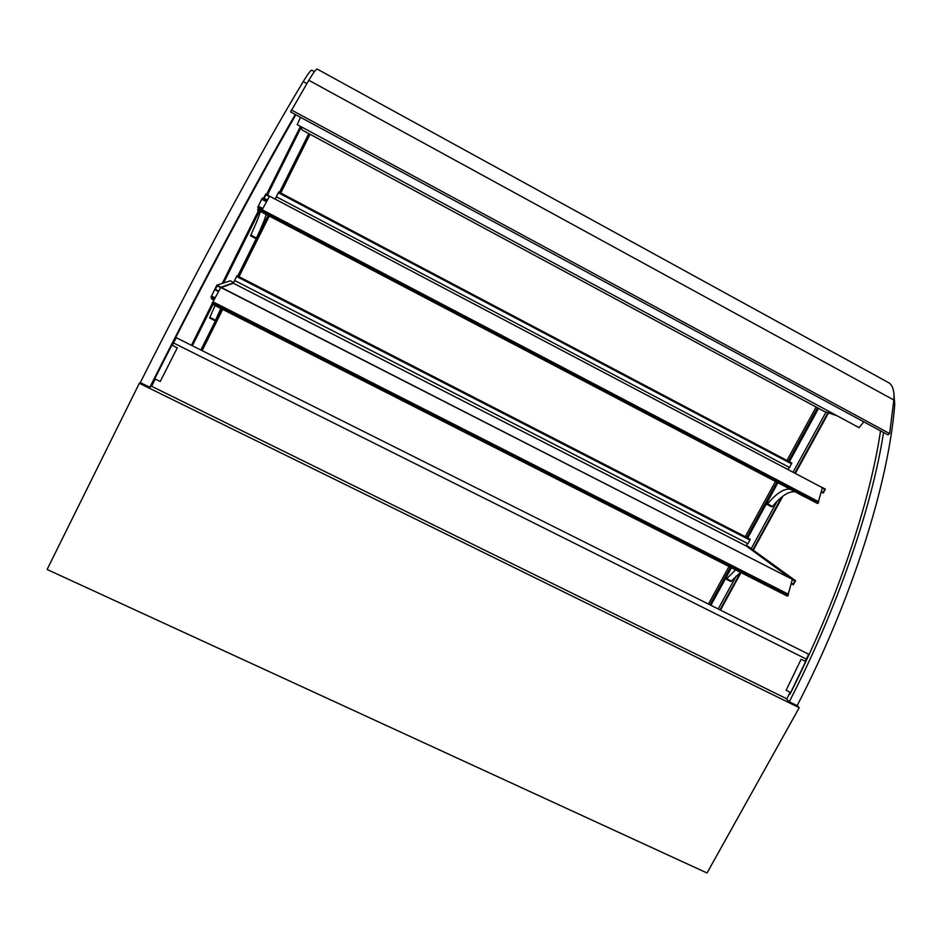<?xml version="1.0" encoding="UTF-8"?>
<svg xmlns="http://www.w3.org/2000/svg" width="942" height="942" viewBox="0 0 942 942"><rect width="100%" height="100%" fill="white"/><g stroke="black" fill="none" stroke-linecap="round" stroke-linejoin="round"><path stroke-width="1.41" d="M295.282 114.465C256.318 182.112 201.765 284.048 149.825 387.28L140.299 382.605L139.334 383.276L799.228 707.701L797.168 705.652L789.29 701.766C837.509 608.214 871.821 507.526 883.561 432.508M799.228 707.701L707.03 872.998L47.1 569.474L139.334 383.276M725.999 579.083L730.827 581.532L740.53 572.347M731.581 581.167L726.694 578.694L735.62 569.851M710.904 605.294L731.439 567.732L726.247 577.222L725.952 579.059L726.694 578.694M214.376 299.25L211.809 297.955L211.467 298.767L213.952 300.039M200.87 350.012L221.429 308.776L215.294 320.869L220.758 308.434M215.282 320.857L209.63 317.996L209.866 317.324L215.541 320.186M209.866 317.324L215.035 305.526M794.954 580.931L793.176 584.134L791.304 583.18L793.176 584.134L794.954 580.931L792.328 579.589L794.954 580.931M234.64 280.516L233.286 283.224L746.182 545.936L789.667 577.74M746.547 545.277L795.554 580.731L792.081 578.977L746.382 545.571M791.174 583.628L793.341 584.735L795.554 580.731M233.64 282.518L230.307 280.81L216.86 285.155L214.635 289.618L218.532 291.608M233.486 282.835L220.958 287.251L216.86 285.155M220.946 287.286L792.116 579.212M233.286 283.224L221.346 287.487M217.096 285.838L220.663 287.663L217.096 285.838L215.318 289.406L217.096 285.838M218.768 291.16L215.318 289.406L218.768 291.16M301.134 126.734L302.111 130.02L824.321 411.466L837.026 415.763M300.569 117.326L297.201 124.615L859.116 427.68L863.826 421.828M214.658 289.63L210.961 297.26L214.482 299.05L210.961 297.26M720.477 610.098L741.013 572.595M753.4 549.998L782.896 496.128M795.389 473.331L828.501 412.879M719.959 609.827L740.447 572.406M752.917 549.657L781.73 497.046M794.871 473.049L827.936 412.69M880.546 430.871C869.654 503.711 836.861 601.844 790.091 693.948L789.526 693.383M893.899 393.379L894.759 404.554C888.659 482.163 852.722 598.099 797.168 705.652M785.934 698.399L789.29 701.766M826.016 412.043L793.117 472.13M777.244 501.12L751.316 548.48M736.161 576.151L718.204 608.956M177.296 347.845L160.234 381.498L177.296 347.845L171.844 345.125L154.676 378.849M300.439 126.369L266.504 194.535M258.52 210.561L222.265 283.412M212.009 303.995L191.45 345.302M301.051 126.699L267.116 194.853M259.132 210.89L223.172 283.118M212.621 304.301L192.062 345.608M155.03 379.485L153.946 380.285C204.991 279.067 258.073 180.122 295.835 114.759M140.299 382.605C200.163 263.524 263.112 147.965 303.206 81.624C307.728 74.194 310.577 70.379 311.755 70.179L312.143 70.391M192.38 345.761L212.939 304.466M223.643 282.965L259.45 211.055M267.434 195.029L301.24 127.111M149.825 387.28L151.839 385.761M155.253 379.049L151.591 386.267L786.876 698.858L790.079 692.217M172.374 345.396L173.564 342.97L806.328 659.106L805.057 661.213M160.199 381.486L154.724 378.79M801.136 659.259L805.669 661.519L790.691 692.523L786.134 690.274L801.136 659.259L786.134 690.274M173.587 342.994L806.128 659.011M173.564 342.97L176.248 337.695L808.672 654.243L806.328 659.106M317.419 69.202L317.065 69.013C315.947 69.237 313.203 72.993 308.823 80.282L290.595 111.933L887.906 434.851L889.625 433.579L893.852 400.02C894.511 391.495 892.945 385.808 889.166 382.958L887.305 381.946M291.396 109.955L889.625 433.579M747.536 543.463L746.182 545.936M234.57 280.481L747.936 543.664L749.926 540.049L750.067 539.142L237.019 275.676L234.57 280.481M789.196 467.326L788.03 469.446M276.383 196.796L275.217 199.139M276.336 196.772L789.596 467.526L276.336 196.772M791.716 462.993L789.596 467.526M791.739 463.005L278.761 191.956L276.324 196.76M788.195 594.108L212.986 301.829L220.793 287.44L792.387 579.354L788.16 594.437M211.938 303.901L212.762 302.099L788.466 594.59L787.206 596.003M804.268 496.552L809.402 499.248M766.823 504.359L771.651 506.867L772.475 506.443C781.401 495.775 788.984 490.912 795.225 491.842M792.717 490.499L804.174 496.634M772.475 506.443L767.6 503.911C776.561 493.149 784.144 488.262 790.326 489.239M747.736 537.941L777.915 482.74L767.012 502.675L766.776 504.335L767.6 503.911M261.44 211.02L258.002 209.218L257.625 210.101L263.713 213.139M265.597 214.128L263.654 213.257M237.749 276.053L256.518 238.02C262.712 224.62 265.868 216.719 265.985 214.34M256.224 238.785L250.56 235.841L250.843 235.064L256.518 238.02M250.843 235.064C256.836 221.994 259.945 214.117 260.157 211.42M258.002 209.218L258.626 207.958M823.072 492.478L821.259 491.524L823.072 492.478L824.803 489.334L823.072 492.478M822.26 487.991L824.803 489.334L822.26 487.991M821.13 492.007L823.237 493.066L825.392 489.145L821.86 487.285M821.141 491.971L823.237 493.066M264.16 198.256L267.493 200.01L264.16 198.256L265.903 194.77L264.16 198.256M269.341 196.584L265.903 194.77L269.341 196.584M269.659 196.207L822.083 487.544M264.207 198.915L263.501 198.456L265.679 194.099L822.354 487.685L818.386 501.815M267.257 200.434L263.501 198.456M262.441 197.985L267.222 200.505L262.441 197.985L261.723 199.233L257.719 207.487L262.159 209.819M261.193 211.75L262.017 209.936L818.716 501.992L817.444 503.393M269.506 196.277L262.076 209.972M262.194 209.76L818.421 501.58M279.491 192.345L308.776 133.623M818.586 408.369L789.384 461.768M708.455 604.069L728.99 566.495M745.287 536.681L775.466 481.456M786.935 460.473L816.137 407.05M202.13 350.648L222.689 309.412M239.009 276.701L269.259 216.059M280.763 193.004L310.048 134.294M710.244 604.964L730.78 567.402M747.077 537.599L777.256 482.386M788.725 461.415L817.927 408.016M709.891 604.799L730.427 567.225M746.723 537.423L776.914 482.21M788.383 461.239L817.574 407.827M201.376 350.271L221.947 309.035M238.255 276.312L268.505 215.659M280.01 192.604L309.294 133.894M200.976 350.071L221.535 308.835M237.855 276.112L268.105 215.447M279.609 192.392L308.894 133.67M215.129 297.86L211.491 296.012M894.759 404.554L893.499 403.859M303.206 81.624L306.833 83.603M308.823 80.282L893.852 400.02M236.56 276.501L749.926 540.049M278.326 192.721L791.598 463.864M787.253 596.074L211.903 303.936L787.347 596.074M212.103 303.359L787.959 595.815M262.853 208.547L258.285 206.157M261.723 199.233L266.527 201.765M261.17 211.738L817.609 503.475M261.393 211.161L818.221 503.158M311.755 70.179L314.428 71.639M317.065 69.013L889.166 382.958M212.762 302.099L788.466 594.59M261.158 211.809L817.491 503.487M262.017 209.936L818.716 501.992"/></g></svg>
